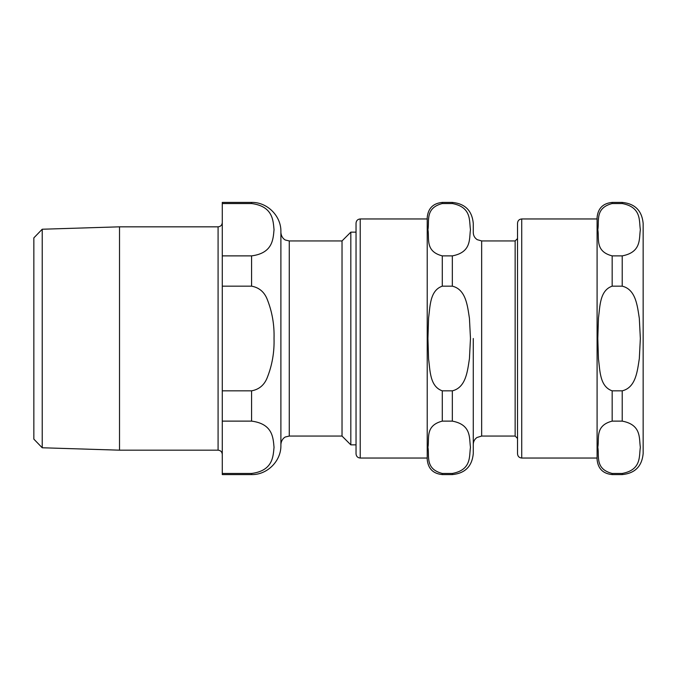 <?xml version="1.0" encoding="UTF-8"?>
<svg xmlns="http://www.w3.org/2000/svg" width="677" height="677" viewBox="0 0 677 677"><rect width="100%" height="100%" fill="white"/><g stroke="black" fill="none" stroke-linecap="round" stroke-linejoin="round"><path stroke-width="1.02" d="M452.338 203.54C471.869 207.204 469.093 220.981 470.473 229.715C469.093 238.439 471.869 252.216 452.338 255.881L442.293 255.881C424.75 251.387 429.582 238.211 427.94 229.715C429.582 221.218 424.75 208.042 442.293 203.54L452.338 203.54L452.338 202.415C465.057 203.659 472.038 210.632 473.274 223.351L473.274 232.566C473.367 235.613 474.679 237.982 477.217 239.666L481.652 240.936L515.146 240.936L517.533 238.549L517.533 223.139L517.533 453.861L517.533 438.451L515.146 436.064L515.146 240.936M452.338 286.159C466.131 289.502 467.519 306.309 469.44 318.351L470.473 338.5L469.44 358.649C467.519 370.691 466.131 387.498 452.338 390.841L442.293 390.841C429.751 386.499 430.174 370.429 428.575 358.945L427.94 338.5L428.575 318.055C430.174 306.571 429.751 290.501 442.293 286.159L452.338 286.159L452.338 255.881M452.338 421.119C471.869 424.784 469.093 438.561 470.473 447.285C469.093 456.019 471.869 469.796 452.338 473.46L442.293 473.46C424.75 468.958 429.582 455.782 427.94 447.285C429.582 438.789 424.75 425.613 442.293 421.119L452.338 421.119L452.338 390.841M452.338 473.46L452.338 474.585C465.057 473.341 472.038 466.368 473.274 453.649L473.274 338.5M452.338 474.585L442.293 474.585C433.136 473.688 428.109 468.67 427.221 459.514L427.221 217.486C428.109 208.33 433.136 203.312 442.293 202.415L442.293 203.54M427.221 458.041L360.223 458.041C357.676 457.796 356.28 456.4 356.034 453.861L356.034 223.139C356.28 220.6 357.676 219.204 360.223 218.959L427.221 218.959M612.169 255.881C594.626 251.387 599.458 238.211 597.808 229.715C599.458 221.218 594.626 208.042 612.169 203.54L622.214 203.54C641.745 207.204 638.97 220.981 640.349 229.715C638.97 238.439 641.745 252.216 622.214 255.881L612.169 255.881L612.169 286.159L622.214 286.159C636.008 289.502 637.387 306.309 639.316 318.351L640.349 338.5L639.316 358.649C637.387 370.691 636.008 387.498 622.214 390.841L612.169 390.841C599.619 386.499 600.05 370.429 598.451 358.945L597.808 338.5L598.451 318.055C600.05 306.571 599.619 290.501 612.169 286.159M612.169 473.46C594.626 468.958 599.458 455.782 597.808 447.285C599.458 438.789 594.626 425.613 612.169 421.119L622.214 421.119C641.745 424.784 638.97 438.561 640.349 447.285C638.97 456.019 641.745 469.796 622.214 473.46L612.169 473.46L612.169 474.585C603.012 473.688 597.986 468.67 597.089 459.514L597.089 217.486L597.089 459.514M612.169 203.54L612.169 202.415L622.214 202.415C634.933 203.659 641.906 210.632 643.15 223.351L643.15 453.649C641.906 466.368 634.933 473.341 622.214 474.585L622.214 473.46M42.219 229.232L33.85 237.872L33.85 439.128L42.219 447.768L42.219 229.232L119.524 226.829L119.524 450.171L218.087 450.171C220.634 450.425 222.022 451.813 222.276 454.36M251.582 421.119C273.034 423.878 273.136 438.18 274.033 447.285C273.136 456.391 273.034 470.693 251.582 473.46L222.276 473.46L222.276 421.119L251.582 421.119L251.582 390.841L222.276 390.841L222.276 286.159L251.582 286.159C259.206 287.556 264.47 292.075 267.373 299.699C272.213 312.055 274.439 324.994 274.033 338.5C274.439 352.006 272.213 364.945 267.373 377.301C264.47 384.925 259.206 389.444 251.582 390.841M251.582 203.54C273.034 206.307 273.136 220.609 274.033 229.715C273.136 238.82 273.034 253.122 251.582 255.881L222.276 255.881L222.276 203.54L251.582 203.54L251.582 202.415C267.246 202.008 281.302 216.065 280.896 231.729L280.896 445.271C281.302 460.935 267.246 474.992 251.582 474.585L251.582 473.46M222.276 255.881L222.276 286.159M222.276 390.841L222.276 421.119M222.276 473.46L222.276 474.585L251.582 474.585M251.582 202.415L222.276 202.415L222.276 203.54M356.034 232.143L350.821 232.143L342.029 240.936L289.274 240.936L285.584 240.081C285.694 240.259 281.429 238.49 280.896 232.566L280.896 444.434C281.429 438.51 285.694 436.741 285.584 436.919L289.274 436.064L342.029 436.064L350.821 444.857L356.034 444.857M342.029 240.936L342.029 436.064M350.821 232.143L350.821 444.857M218.087 450.171L218.087 226.829L119.524 226.829M442.293 421.119L442.293 390.841M442.293 286.159L442.293 255.881M442.293 474.585L442.293 473.46M360.223 458.041L360.223 218.959M515.146 436.064L481.652 436.064L481.652 240.936M612.169 390.841L612.169 421.119M622.214 390.841L622.214 421.119M622.214 202.415L622.214 203.54M622.214 255.881L622.214 286.159M517.533 223.139C517.778 220.6 519.174 219.204 521.722 218.959L521.722 458.041C519.174 457.796 517.778 456.4 517.533 453.861M251.582 255.881L251.582 286.159M289.274 240.936L289.274 436.064M452.338 202.415L442.293 202.415M481.652 436.064L476.947 437.511C474.577 439.212 473.358 441.522 473.274 444.434M612.169 202.415C603.012 203.312 597.986 208.33 597.089 217.486M612.169 474.585L622.214 474.585M521.722 458.041L597.089 458.041M521.722 218.959L597.089 218.959M42.219 447.768L119.524 450.171M218.087 226.829C220.634 226.575 222.022 225.187 222.276 222.64"/></g></svg>
